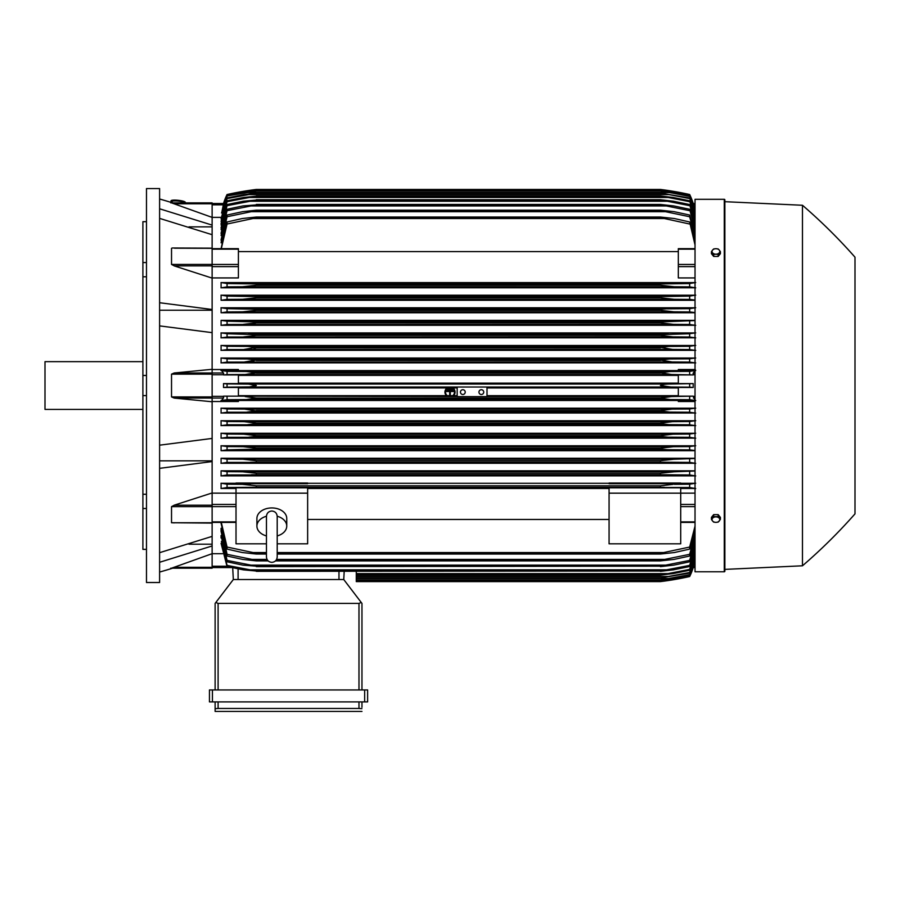 <?xml version="1.0" encoding="UTF-8"?>
<svg xmlns="http://www.w3.org/2000/svg" width="900" height="900" viewBox="0 0 900 900"><rect width="100%" height="100%" fill="white"/><g stroke="black" fill="none" stroke-linecap="round" stroke-linejoin="round"><path stroke-width="1.35" d="M266.456 516.398L266.456 556.976C266.771 560.239 268.56 562.028 271.822 562.342C275.085 562.028 276.874 560.239 277.2 556.976L277.2 516.398C276.874 513.124 275.085 511.335 271.822 511.009C268.56 511.335 266.771 513.124 266.456 516.386L266.456 516.409M266.456 535.928A14.918 10.553 0 0 1 256.905 526.084A14.918 10.553 0 0 1 266.456 516.24M277.189 516.24A14.918 10.553 0 0 1 286.751 526.084A14.918 10.553 0 0 1 277.2 535.928M256.905 526.084L256.905 518.49A14.918 10.553 0 0 1 271.822 507.938A14.918 10.553 0 0 1 286.751 518.49L286.751 526.084M277.2 543.814L307.642 543.814L307.642 487.8L236.014 487.8L236.014 493.166L307.642 493.166M266.456 543.814L236.014 543.814L236.014 493.166L212.13 493.132M307.642 488.475L609.075 488.475M609.075 519.469L307.642 519.469M609.075 493.166L680.704 493.166L680.704 543.814L609.075 543.814L609.075 487.8L680.704 487.8L680.704 493.166L695.025 493.132M212.13 492.964L212.13 505.204L174.139 505.204L212.13 492.964L212.13 461.576L159.604 468.338M212.13 522.923L212.13 505.204M174.476 522.866L171.529 522.743L171.529 506.644L174.476 505.103M159.604 552.679L212.13 536.377L212.13 523.091L171.529 522.743L212.13 522.743M188.955 544.196L212.13 544.196M212.13 553.68L212.13 568.192L171.529 568.192L212.13 553.68L212.13 545.962L159.604 562.275M170.752 568.192C173.34 568.192 173.34 568.192 170.752 568.192C173.34 568.192 173.34 568.192 170.752 568.192M172.676 568.192A596.903 596.903 0 0 1 159.604 572.062M212.13 568.192L171.529 568.192M159.604 460.845L212.13 460.845M159.604 445.174L212.13 438.424L212.13 401.76L174.139 398.07L171.529 396.911L171.529 374.152L174.139 372.994L212.13 369.315L212.13 332.651L159.604 325.89M159.604 385.537L159.604 582.514L146.475 582.514L146.475 188.561L159.604 188.561L159.604 385.537M170.752 202.882C173.34 202.882 173.34 202.882 170.752 202.882C173.34 202.882 173.34 202.882 170.752 202.882M212.13 202.882L171.529 202.882L212.13 202.882L212.13 203.771L174.139 203.771L171.529 202.882L212.13 217.395L212.13 225.101L159.604 208.789M159.604 199.001A596.903 596.903 0 0 1 172.676 202.882M142.898 221.692L146.475 221.692L142.898 221.692L142.898 262.564L146.475 262.564M146.475 276.795L142.898 276.795L142.898 262.564M146.475 395.595L142.898 395.595L142.898 375.469L146.475 375.469M146.475 508.5L142.898 508.5L142.898 494.269L146.475 494.269M142.898 508.5L142.898 549.371L146.475 549.371M142.898 395.595L142.898 494.269M142.898 276.795L142.898 375.469M142.898 361.654L45 361.654L45 409.41L142.898 409.41M159.604 310.219L212.13 310.219M159.604 302.726L212.13 309.488L212.13 278.111L174.139 265.871L212.13 265.871L212.13 264.431L171.529 264.431L171.529 248.333L172.237 247.984M212.13 264.431L212.13 234.697L159.604 218.385M188.955 226.879L212.13 226.879M212.13 203.771L212.13 217.395M221.085 523.294L227.059 549.09L227.059 547.054L256.309 553.241L256.309 554.04L242.359 552.544L227.059 549.09M221.085 531.36L221.085 528.278L221.085 531.36L227.059 556.02L227.059 554.321L256.309 560.284L256.309 560.891L242.618 559.395L227.059 556.02M221.085 537.986L221.085 535.5L227.059 561.791L227.059 560.396L256.309 566.179L242.921 565.132L227.059 561.791M221.085 543.352L227.059 566.516L227.059 565.391L256.309 571.016L243.281 569.835L227.059 566.516M356.287 571.331L356.287 581.614L660.409 581.614L689.659 576.54A59.693 59.693 0 0 0 693.202 567.562L689.659 576.236L660.409 581.209L689.659 576.023L695.025 559.012L693.101 567.562L693.461 566.235L695.025 566.235M668.97 580.129L670.972 580.129M668.261 580.545L666.067 580.86M663.311 581.242L660.409 581.614A298.451 298.451 0 0 0 689.659 576.54L693.09 567.562L695.025 567.562L693.202 567.562M356.287 581.22L660.409 581.22L356.287 581.209M663.469 579.724L670.342 579.724M212.13 567.562L231.66 567.562L212.13 567.562M233.325 579.533L232.706 567.788L233.325 579.533L343.755 579.533L361.238 602.46L358.976 603.405L218.104 603.405L215.843 602.46L233.325 579.533M361.957 603.405L361.957 689.951L361.957 603.405L361.238 602.46M212.434 689.951L209.453 689.951L209.453 701.899L367.627 701.899L367.627 689.951L212.434 689.951L212.434 701.899M215.123 711.439L215.123 701.899L215.123 711.439L361.957 711.439L215.123 711.439M361.957 707.265L361.957 701.899L361.957 707.265M215.179 708.66L218.678 708.457M358.402 708.457L361.901 708.66M218.104 701.899L218.104 708.457L358.976 708.457L358.976 701.899M209.453 689.951L209.453 701.899M215.123 603.405L215.123 689.951L215.123 603.405L215.843 602.46M343.755 579.533L344.183 571.331L343.755 579.533M212.13 553.702L222.615 553.702M212.13 545.962L212.13 536.377M212.13 461.576L212.13 438.424M212.13 369.315L212.13 372.994L174.139 372.994M212.13 396.911L212.13 372.994L223.245 372.994L223.605 374.918L238.399 374.918L238.399 383.603L223.515 383.603L223.515 387.473L238.399 387.473L238.399 396.146L223.605 396.146L223.245 398.07L212.13 398.07L212.13 396.911L171.529 396.911M174.139 398.07L212.13 398.07L212.13 401.76M223.515 383.603L227.059 383.918L227.059 387.157L223.515 387.473M227.059 383.918L248.659 384.109L256.309 385.537L249.469 386.91L227.059 387.157M238.399 387.934L447.109 387.934M448.369 387.934L451.631 387.934M452.891 387.934L457.166 387.934M487.012 387.934L678.319 387.934M678.319 395.674L487.012 395.674M457.166 395.674L453.6 395.674M452.689 395.674L447.311 395.674M446.4 395.674L238.399 395.674M245.857 387.022L670.972 387.022L660.409 385.537C662.186 384.502 665.707 384.007 670.972 384.041L693.202 383.603L678.319 383.603L678.319 374.918L693.113 374.918L671.546 374.49L660.409 372.803C662.332 371.891 665.64 371.464 670.342 371.509L689.659 371.374L689.659 374.614M487.012 387.022L487.012 396.63L457.166 396.63L457.166 387.022M478.946 392.096A2.385 2.385 0 0 1 481.343 389.711A2.385 2.385 0 0 1 483.728 392.096A2.385 2.385 0 0 1 481.343 394.493A2.385 2.385 0 0 1 478.946 392.096M460.451 392.096A2.385 2.385 0 0 1 462.836 389.711A2.385 2.385 0 0 1 465.221 392.096A2.385 2.385 0 0 1 462.836 394.493A2.385 2.385 0 0 1 460.451 392.096M223.605 396.146L457.166 396.574M245.16 396.574L256.309 398.07L660.409 398.07L671.546 396.574L693.113 396.146L678.319 396.146L678.319 387.473L693.202 387.473L689.659 387.157L689.659 383.918M487.012 396.574L671.546 396.574M256.309 398.07L246.352 399.566L670.342 399.566L660.409 398.261L256.309 398.261C254.374 399.173 251.066 399.611 246.364 399.566L227.059 399.69L227.059 396.45M689.659 387.157L670.972 387.022M693.202 387.473L693.202 383.603M245.745 384.041L670.972 384.041M238.399 375.39L678.319 375.39M678.319 383.141L238.399 383.141M223.65 397.688L221.22 401.085M221.546 400.32L238.399 400.32L238.399 401.524L212.13 401.524M227.959 399.634L221.006 400.522M457.166 399.566L487.012 399.566M670.342 399.566L689.659 399.69L689.659 396.45M447.559 395.854L446.591 395.854A5.074 5.074 0 0 1 447.368 387.765L448.897 387.765A4.478 4.478 0 0 0 447.559 395.854M453.409 395.854L452.441 395.854A4.478 4.478 0 0 0 451.103 387.765L452.632 387.765A5.074 5.074 0 0 1 453.409 395.854M245.16 374.49L227.059 374.614L227.059 371.374L246.375 371.509L256.309 372.803L245.16 374.49L671.546 374.49M227.059 374.614L223.605 374.918M256.309 372.994L660.409 372.994L256.309 372.994M256.309 372.803L660.409 372.803L670.342 371.509L246.375 371.509L670.342 371.509M221.22 369.99L223.65 373.376M221.006 370.541L227.959 371.441M212.13 369.54L238.399 369.54L238.399 370.744L221.546 370.744M212.13 332.651L212.13 309.488M212.13 248.333L174.476 248.197M174.476 265.961L171.529 264.431M172.496 247.984L212.13 248.141M212.13 265.871L212.13 278.111M212.13 277.931L238.399 277.931L238.399 248.659L212.13 248.659M212.13 234.697L212.13 225.101M212.13 204.84L223.245 204.84L223.605 203.513L221.67 213.007M223.515 203.513A59.693 59.693 0 0 1 227.059 194.524L223.605 203.513L212.13 203.513L223.627 203.513M227.059 194.524L227.059 194.535A298.451 298.451 0 0 1 256.309 189.45L227.059 194.535M246.645 190.8L247.736 190.946M668.97 190.946L689.659 194.524A298.451 298.451 0 0 0 660.409 189.45L256.309 189.45M693.202 203.513A59.693 59.693 0 0 0 689.659 194.524L693.09 203.513L695.025 203.513L693.113 203.558M248.501 190.519L255.454 189.562M221.141 217.373L212.13 217.373M223.605 203.513L227.059 195.053L221.546 213.007M227.059 194.839L256.309 189.855L227.059 195.053M663.469 191.34L670.342 191.34L660.409 189.866L256.309 189.866L660.409 189.855L689.659 194.839L693.113 203.513L695.025 212.04L689.659 194.839M246.375 191.34L253.237 191.34M689.659 195.053L670.342 191.34M172.046 202.691L172.17 201.499A5.974 1.035 6.1 0 1 172.17 201.499A5.974 1.035 6.1 0 1 178.166 201.094A5.974 1.035 6.1 0 1 184.05 202.748A5.974 1.035 6.1 0 1 184.05 202.759A5.974 1.035 6.1 0 1 184.039 202.781L184.028 202.882M170.989 201.364L171.045 200.79A7.166 1.238 6.1 0 1 171.045 200.79A7.166 1.238 6.1 0 1 178.234 200.306A7.166 1.238 6.1 0 1 185.299 202.286A7.166 1.238 6.1 0 1 185.299 202.309L185.231 202.882A7.166 1.238 -173.9 0 0 185.231 202.871A7.166 1.238 -173.9 0 0 178.178 200.891A7.166 1.238 -173.9 0 0 170.989 201.364A7.166 1.238 -173.9 0 0 170.989 201.398A7.166 1.238 -173.9 0 0 172.102 202.174M672.3 484.369L660.409 485.809L673.076 484.346M250.357 484.853L246.195 484.47M245.34 484.414L244.597 484.38M243.562 484.335L242.741 484.324M221.389 541.384L227.059 565.391M221.456 535.5L227.059 560.396M221.535 528.278L227.059 554.321M256.309 560.284L267.593 560.284M276.053 560.284L660.409 560.284L689.659 554.321L695.025 534.499M256.309 560.891L268.144 560.891M275.501 560.891L660.409 560.891L660.409 560.284M251.303 559.395L267.03 559.395L251.303 559.395M276.615 559.395L665.415 559.395L276.615 559.395M695.025 537.21L689.659 556.02L674.1 559.395L660.409 560.891M689.659 556.02L689.659 554.321M256.309 566.179L660.409 566.179L689.659 560.396L695.025 541.418M256.309 566.618L660.409 566.179M250.312 565.132L666.394 565.132L250.312 565.132M695.025 543.611L689.659 561.791L673.785 565.132L660.409 566.618M689.659 561.791L689.659 560.396M256.309 571.016L660.409 571.016L689.659 565.391L695.025 547.054M256.309 571.331L660.409 571.016M695.025 548.809L689.659 566.516L673.425 569.835L660.409 571.331M689.659 566.516L689.659 565.391M249.401 569.835L667.305 569.835M356.287 575.1L660.409 575.1L689.659 569.396L695.025 551.565M356.287 574.898L660.409 574.898M695.025 552.915L689.659 570.274L673.031 573.604L660.409 575.1M689.659 570.274L689.659 569.396M356.287 573.604L668.149 573.604M356.287 577.98L660.409 577.98L689.659 572.467L695.025 555.007M356.287 577.867L660.409 577.867M695.025 555.998L689.659 573.12L660.409 577.98M689.659 573.12L689.659 572.467M356.287 576.484L668.936 576.484M356.287 580.005L660.409 580.005L689.659 574.673L695.025 557.483M356.287 579.96L660.409 579.96M695.025 558.124L689.659 575.1L660.409 580.005M356.287 578.52L669.668 578.52M221.299 522.416L227.059 547.054M256.309 553.241L266.456 553.241M277.2 553.241L660.409 553.241L689.659 547.054L695.025 526.118M256.309 554.04L266.456 554.04M277.2 554.04L660.409 554.04L660.409 553.241M252.371 552.544L266.456 552.544L252.371 552.544M277.2 552.544L664.335 552.544L277.2 552.544M695.025 529.447L689.659 549.09L674.347 552.544L660.409 554.04M689.659 549.09L689.659 547.054M680.704 488.475L695.025 488.475M695.689 488.52L688.95 487.44M674.347 484.324L689.659 484.2L689.659 487.496L252.371 487.305L664.335 487.305M252.371 487.305L227.059 487.496L227.059 484.2L242.359 484.324L256.309 485.809L660.409 485.809L660.409 487.136M227.768 487.44L221.029 488.52M236.014 483.289L221.085 483.289L221.085 488.475L236.014 488.475M256.309 485.809L256.309 487.136M221.006 483.233L227.227 484.211M689.479 484.211L695.711 483.233M695.025 483.289L680.704 483.289M680.704 483.683L609.075 483.683L609.075 483.03L680.704 483.03L680.704 483.683M609.075 483.289L307.642 483.289M307.642 483.683L236.014 483.683L236.014 483.03L307.642 483.03L307.642 483.683M695.025 401.524L678.319 401.524L678.319 400.32L695.025 400.32M238.399 400.478L678.319 400.478M695.025 470.801L221.085 470.801L221.085 475.864L695.025 475.864M695.025 458.291L221.085 458.291L221.085 463.275L695.025 463.275M695.025 445.781L221.085 445.781L221.085 450.697L695.025 450.697M695.025 433.271L221.085 433.271L221.085 438.131L695.025 438.131M695.025 420.739L221.085 420.739L221.085 425.576L695.025 425.576M695.025 408.206L221.085 408.206L221.085 413.021L695.025 413.021M227.993 412.166L221.006 413.077M245.374 409.118L227.059 408.994L227.059 412.234L669.668 412.099L660.409 410.985L256.309 410.985L247.039 412.099M221.006 408.161L227.947 409.05M256.309 410.603L660.409 410.603L672.086 409.118L244.631 409.118L256.309 410.985M672.086 409.118L689.659 408.994L689.659 412.234L669.668 412.099M228.06 424.699L221.006 425.632M256.309 423.709L256.309 423.135L244.136 421.65L227.059 421.526L227.059 424.777L668.936 424.631L660.409 423.709L256.309 423.709L247.77 424.631M221.006 420.694L227.981 421.594M256.309 423.135L660.409 423.135L672.581 421.65L689.659 421.526L689.659 424.777L668.936 424.631M660.409 423.709L660.701 422.989M244.136 421.65L672.469 421.65M228.15 437.231L221.006 438.188M256.309 436.421L256.309 435.679L243.686 434.183L227.059 434.07L227.059 437.31L668.149 437.164L660.409 436.421L256.309 436.421L248.805 437.164M221.006 433.215L228.037 434.137M256.298 435.668L660.409 435.679L673.031 434.183L689.659 434.07L689.659 437.31L668.149 437.164M660.409 436.421L660.409 435.679M243.686 434.183L673.031 434.183M243.877 446.715L227.059 446.603L227.059 449.854L221.085 450.697M221.006 445.736L228.127 446.681M256.309 448.211L660.409 448.211L673.425 446.715L243.281 446.715L256.309 448.211L256.309 449.123L227.059 449.854M249.401 449.696L667.305 449.696L660.409 449.123L256.309 449.123M660.409 449.123L660.409 448.211L662.569 447.66M673.425 446.715L689.659 446.603L689.659 449.854L667.305 449.696M227.093 462.397L221.006 463.331M221.085 458.291L227.059 459.135L227.059 462.409L666.394 462.24L250.312 462.24M227.059 459.135L242.921 459.248L256.309 460.744L256.309 461.812M256.309 460.744L660.409 460.744L673.785 459.248L695.025 458.494M660.409 461.812L660.409 460.744M665.663 462.229L689.659 462.409L689.659 459.135M242.921 459.248L673.785 459.248L242.921 459.248M227.273 474.93L221.006 475.92M221.085 470.801L227.059 471.668L227.059 474.952L665.415 474.772L251.291 474.772M227.059 471.668L242.618 471.791L256.309 473.276L256.309 474.48M256.309 473.276L660.409 473.276L674.1 471.791L695.025 471.004M660.409 474.48L660.409 473.276M665.415 474.772L689.659 474.952L689.659 471.668M674.1 471.791L242.618 471.791M242.662 471.791L674.044 471.791M695.711 475.92L689.445 474.93M695.711 463.331L689.625 462.397M695.025 450.506L689.659 449.854M688.59 446.681L695.711 445.736M695.711 438.188L688.556 437.231M688.669 434.137L695.711 433.215M695.711 425.632L688.646 424.699M688.736 421.594L695.711 420.694M695.711 413.077L688.714 412.166M688.77 409.05L695.711 408.161M695.711 400.522L688.759 399.634M695.025 400.061L693.113 396.146M693.113 374.918L693.461 372.994L695.025 372.994M693.067 373.376L695.498 369.99M688.759 371.441L695.711 370.541M695.025 370.744L678.319 370.744L678.319 369.54L695.025 369.54M678.319 370.598L238.399 370.598M695.025 358.043L221.085 358.043L221.085 362.858L695.025 362.858M695.025 345.488L221.085 345.488L221.085 350.325L695.025 350.325M695.025 332.933L221.085 332.933L221.085 337.804L695.025 337.804M695.025 320.366L221.085 320.366L221.085 325.282L695.025 325.282M695.025 307.789L221.085 307.789L221.085 312.772L695.025 312.772M695.025 295.2L221.085 295.2L221.085 300.274L695.025 300.274M695.025 282.6L221.085 282.6L221.085 287.775L695.025 287.775M695.025 277.931L678.319 277.931L678.319 248.895M238.399 251.595L678.319 251.595M227.059 221.985L242.359 218.52L256.309 217.035L256.309 217.822L227.059 224.021L227.059 221.985L221.085 248.659M695.025 236.565L689.659 216.743L665.415 211.669L251.303 211.669L227.059 216.743L227.059 215.044L221.085 239.704L221.535 242.797M227.059 209.273L242.921 205.942L256.309 204.896L227.059 210.679L227.059 209.273L221.085 233.089L221.456 235.564M227.059 204.547L243.281 201.229L256.309 200.047L227.059 205.684L227.059 204.547L221.085 227.722L221.389 229.691M227.059 200.79L243.686 197.46L256.309 196.166L227.059 201.679L227.059 200.79L221.085 223.493L221.321 225.011M227.059 197.944L244.136 194.58L256.309 193.208L227.059 198.596L227.059 197.944L221.265 221.422M227.059 195.975L256.309 191.115L227.059 195.975L221.209 218.857M227.059 196.403L221.085 218.857M256.309 191.059L660.409 191.059L689.659 195.975L695.025 212.94M247.05 192.555L669.668 192.555L660.409 191.115L256.309 191.115M695.025 213.593L689.659 195.975M689.659 196.403L669.668 192.555M227.059 198.596L221.085 221.422M256.309 193.095L660.409 193.095L689.659 197.944L695.025 215.066M247.781 194.58L668.936 194.58L660.409 193.208L256.309 193.208M695.025 216.056L689.659 197.944M689.659 198.596L668.936 194.58M227.059 201.679L221.085 225.011M256.309 195.975L660.409 195.975L673.031 197.46L689.659 200.79L695.025 218.16M248.558 197.46L668.149 197.46L660.409 196.166L256.309 196.166M695.025 219.51L689.659 200.79M689.659 201.679L668.149 197.46M227.059 205.684L221.085 229.691M256.309 199.732L660.409 199.732L673.425 201.229L689.659 204.547L695.025 222.266M249.401 201.229L667.305 201.229L660.409 200.047L256.309 200.047M695.025 224.01L689.659 204.547M689.659 205.684L667.305 201.229M227.059 210.679L221.085 235.564M256.309 204.446L660.409 204.446L673.785 205.942L689.659 209.273L695.025 227.464M250.312 205.942L666.394 205.942L660.409 204.896L256.309 204.896M695.025 229.657L689.659 209.273M689.659 210.679L666.394 205.942M227.059 216.743L221.085 242.797M227.059 215.044L242.618 211.669L256.309 210.184L256.309 210.78L251.291 211.669M256.309 210.184L660.409 210.184L674.1 211.669L689.659 215.044L695.025 233.854M665.415 211.669L660.409 210.78L256.309 210.78M660.409 210.78L660.409 210.184M689.659 216.743L689.659 215.044M227.059 224.021L221.299 248.659M256.309 217.035L660.409 217.035L674.347 218.531L689.659 221.985L695.025 241.616M252.371 218.52L664.335 218.52L660.409 217.822L256.309 217.822M660.409 217.822L660.409 217.035M695.025 244.958L689.659 221.985M689.659 224.021L664.335 218.52M221.029 282.555L227.768 283.624M227.227 286.852L221.006 287.831M256.309 283.939L227.059 283.567L227.059 286.864L242.359 286.751L256.309 285.255L660.409 285.255L660.409 283.939L689.659 283.567L689.659 286.864L674.347 286.751L660.409 285.255L256.309 285.255L256.309 283.939L660.409 283.939M242.426 286.751L674.303 286.751L243.63 286.729M252.371 283.759L664.335 283.759L252.371 283.759M221.006 295.144L227.273 296.134M227.059 299.396L242.618 299.284L256.309 297.787L256.309 296.584L227.059 296.123L227.059 299.396L221.085 300.274M256.309 297.787L660.409 297.787L660.409 296.584L689.659 296.123L689.659 299.396L674.1 299.284L660.409 297.787L256.309 297.787M256.309 296.584L660.409 296.584M242.662 299.284L674.044 299.284M251.303 296.303L665.415 296.303L251.303 296.303M221.006 307.733L227.093 308.666L227.059 311.929L221.085 312.772M227.059 308.666L256.309 309.262L256.309 310.32L242.921 311.816L227.059 311.929M256.309 310.32L660.409 310.32L660.409 309.262L666.394 308.835L689.659 308.666L689.659 311.929L673.785 311.816L660.409 310.32L256.309 310.32M256.309 309.262L660.409 309.262M242.921 311.816L673.785 311.816L242.921 311.816M250.312 308.835L666.394 308.835L250.312 308.835M221.085 320.366L227.059 321.21L227.059 324.473L673.425 324.349L660.409 322.864L660.409 321.952L695.025 320.569M228.127 324.394L221.006 325.339M227.059 321.21L256.309 321.952L256.309 322.864L243.281 324.349M256.309 322.864L660.409 322.864L256.309 322.864M256.309 321.952L660.409 321.952M672.817 324.349L689.659 324.473L689.659 321.21M249.401 321.368L667.305 321.368L249.401 321.368M221.006 332.876L228.15 333.832M228.037 336.938L221.006 337.849M243.686 336.881L256.309 335.396L256.309 334.654L227.059 333.754L227.059 337.005L673.031 336.881L660.409 335.396L660.409 334.654L689.659 333.754L689.659 337.005L673.031 336.881M256.309 335.396L660.409 335.396L256.309 335.396M255.971 334.541L660.409 334.654M668.149 333.9L248.558 333.9L665.156 333.979M221.006 345.442L228.06 346.365M227.981 349.481L221.006 350.381M244.136 349.425L256.309 347.366L247.77 346.433L227.059 346.298L227.059 349.537L672.581 349.425L660.409 347.366L668.936 346.433L689.659 346.298L689.659 349.537L672.581 349.425M256.309 347.929L660.409 347.929L256.309 347.929M256.309 347.366L660.409 347.366M668.936 346.433L247.781 346.433L667.643 346.455M221.006 357.998L227.993 358.897M227.947 362.014L221.006 362.902M244.631 361.957L256.309 360.079L247.039 358.976L227.059 358.841L227.059 362.081L672.086 361.957L660.409 360.079L669.668 358.976L689.659 358.841L689.659 362.081L671.962 361.957M256.309 360.461L660.409 360.461L256.309 360.461M256.309 360.079L660.409 360.079M247.05 358.976L669.668 358.976L247.05 358.976M695.711 362.902L688.77 362.014M688.714 358.897L695.711 357.998M695.711 350.381L688.736 349.481M688.646 346.365L695.711 345.442M695.711 337.849L688.669 336.938M688.556 333.832L695.711 332.876M695.711 325.339L688.59 324.394M695.025 312.57L689.659 311.929M689.625 308.666L695.711 307.733M695.025 300.06L689.659 299.396M689.445 296.134L695.711 295.144M695.711 287.831L689.479 286.852M688.95 283.624L695.689 282.555M244.699 361.957L253.822 361.238M256.286 347.355L253.35 346.714M253.98 348.615L256.298 347.929M254.273 334.215L251.606 333.979M245.857 336.848L246.566 336.814M247.41 336.769L248.333 336.701M249.401 336.623L251.347 336.42M254.126 323.404L256.298 322.864M661.736 321.683L660.645 321.885M671.31 324.304L672.053 324.338M245.104 299.216L245.756 299.183M246.78 299.115L252.112 298.564M244.406 286.695L256.309 285.255M664.245 285.941L668.43 286.425M669.341 286.515L670.556 286.605M671.377 286.65L672.12 286.695M673.11 286.729L673.965 286.74M249.998 472.241L248.816 472.118M668.205 472.095L667.586 472.151M666.518 472.264L664.627 472.5M245.407 446.76L244.654 446.738M670.849 434.228L670.14 434.25M669.296 434.306L668.385 434.363M667.316 434.452L665.37 434.655M662.479 436.86L665.1 437.085M660.623 423.81L663.289 424.35M672.019 409.118L662.186 409.961M855 257.197A537.21 537.21 0 0 0 802.474 205.268L724.871 201.69L724.871 199.901A0.596 0.596 0 0 0 724.275 199.305L695.025 199.305L695.025 571.77L724.275 571.77A0.596 0.596 0 0 0 724.871 571.174L724.871 569.385L802.474 565.796A537.21 537.21 0 0 0 855 513.866L855 257.197L855 513.866M724.871 199.901L724.871 571.174M724.871 201.69L724.871 569.385M802.474 205.268L802.474 565.796M720.405 519.368L720.405 517.376L718.166 514.631L713.678 514.631L711.439 517.376L711.439 519.368L712.564 520.988A3.881 2.745 0 0 1 712.046 519.615A3.881 2.745 0 0 1 712.564 518.243A3.881 2.745 0 0 1 715.916 516.87A3.881 2.745 0 0 1 719.28 518.243A3.881 2.745 0 0 1 719.798 519.615A3.881 2.745 0 0 1 719.28 520.988A3.881 2.745 0 0 1 715.916 522.36L718.166 522.113L720.405 519.368L718.166 516.634L713.678 516.634L711.439 519.368M713.678 522.113L715.916 522.36A3.881 2.745 0 0 1 712.564 520.988L713.678 522.113M718.166 514.631L718.166 516.634M713.678 514.631L713.678 516.634M713.678 256.433L713.678 254.441L715.916 254.194A3.881 2.745 180 0 1 712.564 252.821A3.881 2.745 180 0 1 712.046 251.449A3.881 2.745 180 0 1 712.564 250.076L711.439 251.696L711.439 253.688L713.678 256.433L718.166 256.433L720.405 253.688L720.405 251.696L719.28 250.076A3.881 2.745 180 0 1 719.798 251.449A3.881 2.745 180 0 1 719.28 252.821A3.881 2.745 180 0 1 715.916 254.194L718.166 254.441L720.405 251.696M718.166 256.433L718.166 254.441M715.916 248.704A3.881 2.745 180 0 1 719.28 250.076L718.166 248.951L715.916 248.704L713.678 248.951L712.564 250.076A3.881 2.745 180 0 1 715.916 248.704M711.439 251.696L713.678 254.441M249.379 386.921L250.852 386.809M252.776 386.606L255.409 386.1M255.701 385.065L252.776 384.457M451.192 388.282L451.192 388.879L448.808 388.879L448.808 388.282L451.192 388.282M446.423 390.904L453.577 390.904L453.577 391.5L450.304 391.5L450.304 395.381L449.696 395.381L449.696 391.5L446.423 391.5L446.423 390.904M452.385 389.599L452.385 390.195L447.615 390.195L447.615 389.599L452.385 389.599M212.13 504.439L236.014 504.439M212.13 506.61L236.014 506.61M212.13 521.887L236.014 521.887M212.13 506.644L171.529 506.644M212.13 567.304L174.139 567.304M212.13 566.235L226.924 566.235M364.646 689.951L364.646 701.899M218.104 603.405L218.104 689.951M358.976 603.405L358.976 689.951M338.974 579.533L338.974 571.331M238.095 579.533L238.095 568.879M212.13 374.152L171.529 374.152M212.13 374.726L223.605 374.726M212.13 396.338L223.605 396.338M212.13 249.176L238.399 249.176M212.13 264.465L238.399 264.465M212.13 266.625L238.399 266.625M695.025 521.887L680.704 521.887M695.025 506.61L680.704 506.61M695.025 504.439L680.704 504.439M695.025 398.07L693.461 398.07M695.025 396.338L693.101 396.338M695.025 374.726L693.101 374.726M695.025 266.625L678.319 266.625M695.025 264.465L678.319 264.465M695.025 249.176L678.319 249.176M695.025 204.84L693.461 204.84M724.275 199.305L724.275 571.77M266.456 551.025L266.456 556.976M277.2 551.025L277.2 556.976M212.13 522.416L236.014 522.416M695.025 522.416L680.704 522.416M242.618 299.284L674.1 299.284M695.025 248.659L678.319 248.659"/></g></svg>
